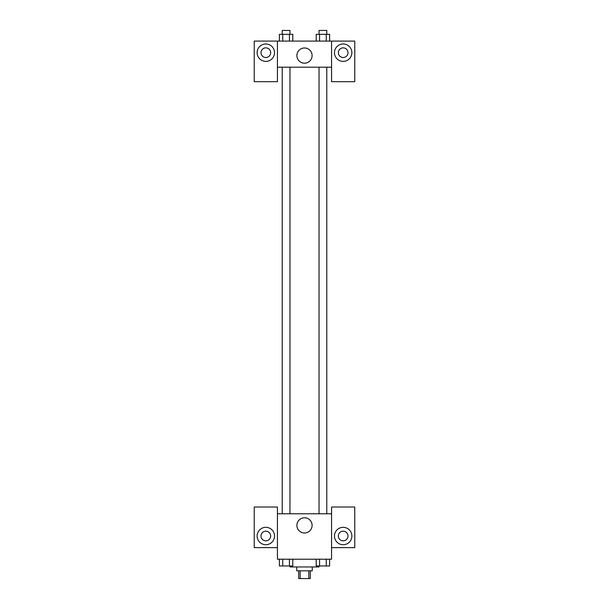 <?xml version="1.0" encoding="UTF-8"?>
<svg xmlns="http://www.w3.org/2000/svg" width="609" height="609" viewBox="0 0 609 609"><rect width="100%" height="100%" fill="white"/><g stroke="black" fill="none" stroke-linecap="round" stroke-linejoin="round"><path stroke-width="0.91" d="M308.832 570.816L308.832 578.55L298.699 578.55L298.699 570.816M308.832 578.55L310.301 578.55L310.301 570.816M312.234 566.949L312.234 570.816L296.766 570.816L296.766 566.949M300.168 570.816L300.168 578.55M289.998 565.982L289.998 566.949L319.002 566.949L319.002 565.982M331.57 547.62L354.765 547.62L354.765 507.015L331.57 507.015L331.57 559.214L277.43 559.214L277.43 507.015L254.235 507.015L254.235 547.62L277.43 547.62M265.836 544.72A8.701 8.701 0 0 1 258.3 531.665A8.701 8.701 0 0 1 273.365 531.665A8.701 8.701 0 0 1 265.836 544.72M261.002 536.019A4.834 4.834 0 0 1 265.836 531.185A4.834 4.834 0 0 1 270.67 536.019A4.834 4.834 0 0 1 265.836 540.853A4.834 4.834 0 0 1 261.002 536.019M296.895 525.384A7.605 7.605 0 0 1 308.299 518.799A7.605 7.605 0 0 1 308.299 531.969A7.605 7.605 0 0 1 296.895 525.384M331.57 513.783L277.43 513.783M343.164 544.72A8.701 8.701 0 0 1 335.635 531.665A8.701 8.701 0 0 1 350.7 531.665A8.701 8.701 0 0 1 343.164 544.72M338.33 536.019A4.834 4.834 0 0 1 343.164 531.185A4.834 4.834 0 0 1 347.998 536.019A4.834 4.834 0 0 1 343.164 540.853A4.834 4.834 0 0 1 338.33 536.019M326.774 513.783L326.774 67.18M289.96 67.18L289.96 513.783M331.57 67.18L331.57 81.682L354.765 81.682L354.765 41.085L331.57 41.085L331.57 67.18L277.43 67.18L277.43 81.682L254.235 81.682L254.235 41.085L277.43 41.085L277.43 67.18M270.67 52.686A4.834 4.834 0 0 1 265.836 57.52A4.834 4.834 0 0 1 261.002 52.686A4.834 4.834 0 0 1 265.836 47.852A4.834 4.834 0 0 1 270.67 52.686M265.836 61.38A8.701 8.701 0 0 1 258.3 48.332A8.701 8.701 0 0 1 273.365 48.332A8.701 8.701 0 0 1 265.836 61.38M347.998 52.686A4.834 4.834 0 0 1 340.751 56.865A4.834 4.834 0 0 1 340.751 48.499A4.834 4.834 0 0 1 347.998 52.686M343.164 61.38A8.701 8.701 0 0 1 335.635 48.332A8.701 8.701 0 0 1 350.7 48.332A8.701 8.701 0 0 1 343.164 61.38M331.57 41.085L277.43 41.085M296.895 55.586A7.605 7.605 0 0 1 308.299 49.002A7.605 7.605 0 0 1 308.299 62.171A7.605 7.605 0 0 1 296.895 55.586M329.606 41.085L329.606 34.317L316.208 34.317L316.208 41.085M326.257 34.317L326.257 41.085M319.558 34.317L319.558 41.085M319.04 34.317L319.04 30.45L326.774 30.45L326.774 34.317M292.792 41.085L292.792 34.317L279.394 34.317L279.394 41.085M289.442 34.317L289.442 41.085M282.743 34.317L282.743 41.085M282.226 34.317L282.226 30.45L289.96 30.45L289.96 34.317M329.606 559.214L329.606 565.982L316.208 565.982L316.208 559.214M326.257 559.214L326.257 565.982M319.558 559.214L319.558 565.982M326.774 565.982L319.04 565.982M292.792 559.214L292.792 565.982L279.394 565.982L279.394 559.214M289.442 559.214L289.442 565.982M282.743 559.214L282.743 565.982M289.96 565.982L282.226 565.982M319.04 513.783L319.04 67.18M282.226 67.18L282.226 513.783"/></g></svg>
